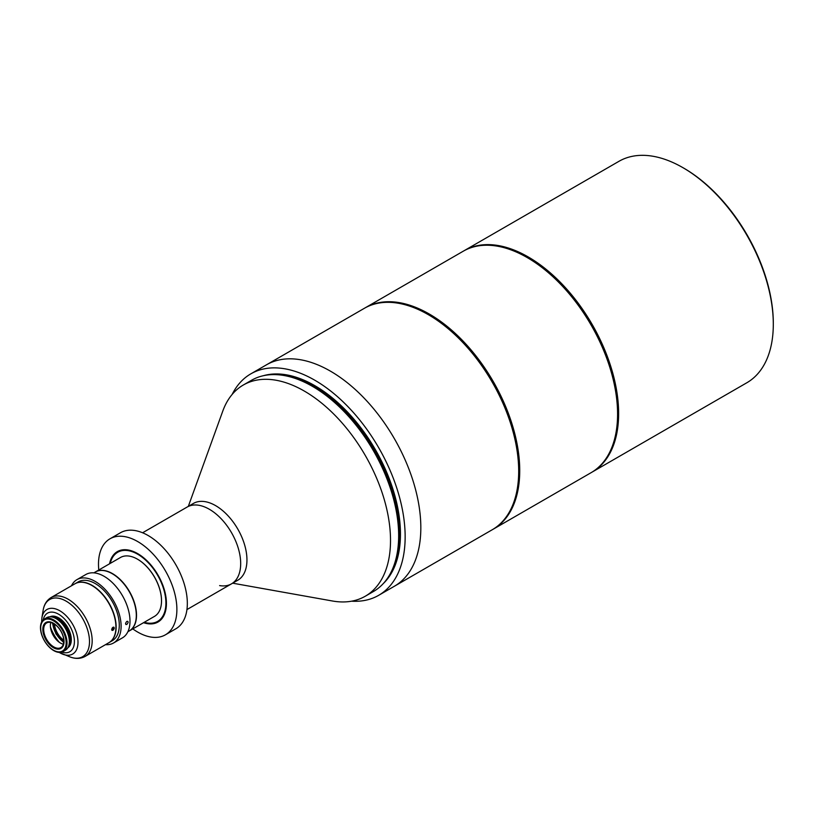 <?xml version="1.0" encoding="UTF-8"?>
<svg xmlns="http://www.w3.org/2000/svg" width="814" height="814" viewBox="0 0 814 814"><rect width="100%" height="100%" fill="white"/><g stroke="black" fill="none" stroke-linecap="round" stroke-linejoin="round"><path stroke-width="1.22" d="M98.799 570.004A55.433 32 60 0 1 109.971 538.807A55.433 32 60 0 1 137.688 541.554A55.433 32 60 0 1 173.901 590.404A55.433 32 60 0 1 165.405 634.818A55.433 32 60 0 1 137.688 632.071A55.433 32 60 0 1 132.794 628.896M109.971 538.807L120.421 532.773A55.433 32 60 0 1 148.138 535.52A55.433 32 60 0 1 184.351 584.371A55.433 32 60 0 1 175.855 628.784L165.405 634.818M110.236 563.4A39.906 23.046 60 0 1 117.735 552.248A39.906 23.046 60 0 1 137.688 554.222A39.906 23.046 60 0 1 163.756 589.397A39.906 23.046 60 0 1 157.641 621.377A39.906 23.046 60 0 1 144.231 622.293M528.215 258.15L527.177 257.55L528.215 258.15A126.384 72.965 60 0 1 617.582 412.932L617.582 414.143A127.859 73.82 -120 0 0 527.177 257.55L527.177 257.55A127.859 73.82 -120 0 0 463.247 251.211L365.394 307.712A127.859 73.82 60 0 1 429.324 314.041A127.859 73.82 60 0 1 512.851 426.709A127.859 73.82 60 0 1 493.253 529.171A127.859 73.82 60 0 1 492.724 529.466M493.253 529.171L591.106 472.68A127.859 73.82 -120 0 0 617.582 414.143M364.865 308.018A127.859 73.82 60 0 1 365.394 307.712M429.324 315.252L428.276 314.642L429.324 315.252A126.384 72.965 60 0 1 518.691 470.034L518.691 471.245A127.859 73.82 -120 0 0 428.276 314.642L428.276 314.642A127.859 73.82 -120 0 0 364.346 308.313L266.493 364.804A127.859 73.82 60 0 1 330.423 371.143A127.859 73.82 60 0 1 413.95 483.811A127.859 73.82 60 0 1 394.352 586.263L492.205 529.772A127.859 73.82 -120 0 0 518.691 471.245M188.319 506.379L222.792 411.06A121.947 70.411 60 0 1 243.315 385.012L251.455 380.311A121.947 70.411 60 0 1 281.664 375.142A121.947 70.411 60 0 1 312.434 386.355A121.947 70.411 60 0 1 392.989 567.958A121.947 70.411 60 0 1 373.402 591.534L365.262 596.235A121.947 70.411 60 0 1 332.448 600.997L232.662 583.18M190.507 505.626A44.343 25.6 60 0 1 215.598 505.626A44.343 25.6 60 0 1 245.34 547.557A44.343 25.6 60 0 1 234.412 581.664M243.315 385.012A121.947 70.411 60 0 1 304.294 391.056A121.947 70.411 60 0 1 383.954 498.514A121.947 70.411 60 0 1 365.262 596.235M232.163 394.414A127.859 73.82 60 0 1 250.814 373.86A127.859 73.82 60 0 1 314.743 380.189A127.859 73.82 60 0 1 398.27 492.867A127.859 73.82 60 0 1 378.673 595.319A127.859 73.82 60 0 1 351.546 601.19M250.814 373.86L266.493 364.804A127.859 73.82 60 0 1 330.423 371.143A127.859 73.82 60 0 1 413.95 483.811A127.859 73.82 60 0 1 394.352 586.263L378.673 595.319M683.933 168.244L682.895 167.643L683.933 168.244A126.384 72.965 60 0 1 773.3 323.036L773.3 324.237A127.859 73.82 -120 0 0 682.895 167.643A127.859 73.82 -120 0 0 682.885 167.643A127.859 73.82 -120 0 0 618.955 161.314L464.285 250.61A127.859 73.82 60 0 1 528.215 256.939A127.859 73.82 60 0 1 611.752 369.617A127.859 73.82 60 0 1 592.144 472.069A127.859 73.82 60 0 1 591.625 472.364M592.144 472.069L746.814 382.773A127.859 73.82 -120 0 0 773.3 324.237M463.766 250.916A127.859 73.82 60 0 1 464.285 250.61M109.544 563.807A40.649 23.474 60 0 1 117.358 551.607A40.649 23.474 60 0 1 137.688 553.622A40.649 23.474 60 0 1 164.245 589.448A40.649 23.474 60 0 1 158.008 622.018A40.649 23.474 60 0 1 143.539 622.69M142.592 532.773L187.149 507.051A44.343 25.6 60 0 1 209.32 509.249A44.343 25.6 60 0 1 238.299 548.321A44.343 25.6 60 0 1 231.491 583.852A44.343 25.6 60 0 1 219.617 585.592M209.32 509.249A44.343 25.6 60 0 1 238.299 548.321A44.343 25.6 60 0 1 231.491 583.852L237.769 580.24A44.343 25.6 60 0 0 244.566 544.698A44.343 25.6 60 0 0 215.598 505.626A44.343 25.6 60 0 0 193.427 503.428L187.149 507.051A44.343 25.6 60 0 1 209.32 509.249M95.38 571.977A33.995 19.628 60 0 1 95.482 571.916A33.995 19.628 60 0 1 112.485 573.605A33.995 19.628 60 0 1 134.697 603.561A33.995 19.628 60 0 1 129.487 630.809A33.995 19.628 60 0 1 129.375 630.86M129.487 630.809L154.477 616.381A33.995 19.628 -120 0 0 161.518 600.813A33.995 19.628 -120 0 0 137.474 559.177L137.688 559.299A33.7 19.455 60 0 1 161.518 600.569A33.7 19.455 60 0 1 161.518 600.691M137.688 559.299L137.474 559.177A33.995 19.628 -120 0 0 120.482 557.488L95.482 571.916M63.797 641.605A16.219 9.361 60 0 1 53.286 623.412M112.973 627.289C114.693 627.34 114.693 628.347 112.973 630.311C111.325 630.301 111.325 629.293 112.973 627.289L113.919 627.207M92.104 585.612L91.89 585.49A33.995 19.628 -120 0 0 74.898 583.811L51.129 597.527A33.995 19.628 60 0 1 68.132 599.206A33.995 19.628 60 0 1 90.344 629.171A33.995 19.628 60 0 1 85.134 656.41L108.893 642.694A33.995 19.628 -120 0 0 115.934 627.126A33.995 19.628 -120 0 0 91.89 585.49L92.104 585.612A33.7 19.455 60 0 1 115.934 626.892A33.7 19.455 60 0 1 115.934 627.004M63.37 644.22A14.225 8.211 60 0 1 60.429 643.029A14.225 8.211 60 0 1 50.814 622.466M53.429 647.7A14.998 8.659 60 0 1 42.827 629.334A14.998 8.659 60 0 1 53.429 623.209A14.998 8.659 60 0 1 64.031 641.574A14.998 8.659 60 0 1 53.429 647.7M53.744 623.656A14.225 8.211 -120 0 0 46.632 622.954A14.225 8.211 -120 0 0 44.455 634.35A14.225 8.211 -120 0 0 53.744 646.896A14.225 8.211 -120 0 0 60.857 647.598A14.225 8.211 -120 0 0 63.034 636.192A14.225 8.211 -120 0 0 53.744 623.656M53.429 650.162A18 10.399 -120 0 0 66.158 642.806A18 10.399 -120 0 0 53.429 620.756A18 10.399 -120 0 0 40.7 628.103A18 10.399 -120 0 0 53.429 650.162M53.744 619.953A18.773 10.836 60 0 1 66.005 636.487A18.773 10.836 60 0 1 63.136 651.536A18.773 10.836 60 0 1 53.744 650.6A18.773 10.836 60 0 1 41.483 634.065A18.773 10.836 60 0 1 44.363 619.016A18.773 10.836 60 0 1 53.744 619.953M59.31 642.307A28.083 16.219 60 0 1 50.437 626.943M44.363 619.016L46.673 617.684A18.773 10.836 60 0 1 51.323 616.89A18.773 10.836 60 0 1 56.054 618.609A18.773 10.836 60 0 1 69.332 641.605A18.773 10.836 60 0 1 68.457 646.57A18.773 10.836 60 0 1 65.446 650.193L63.136 651.536M112.973 630.311L112.067 630.412M54.487 624.114A14.703 8.486 -120 0 0 63.777 640.211M126.821 624.43C128.541 622.466 128.541 621.458 126.821 621.408C125.173 623.402 125.173 624.409 126.821 624.43L125.916 624.521M127.767 621.326L126.821 621.408M93.885 572.842L95.279 572.039A33.995 19.628 60 0 1 112.281 573.728A33.995 19.628 60 0 1 134.483 603.683A33.995 19.628 60 0 1 129.273 630.921L127.879 631.735M71.49 585.775A36.589 21.123 60 0 1 76.943 579.639A36.589 21.123 60 0 1 95.238 581.45A36.589 21.123 60 0 1 119.139 613.685A36.589 21.123 60 0 1 113.533 642.999A36.589 21.123 60 0 1 105.484 644.657M76.943 579.639L85.836 574.511A36.589 21.123 60 0 1 104.121 576.322A36.589 21.123 60 0 1 128.022 608.557A36.589 21.123 60 0 1 122.415 637.871L113.533 642.999M75 583.75A33.995 19.628 60 0 1 75.102 583.689A33.995 19.628 60 0 1 92.104 585.368A33.995 19.628 60 0 1 114.316 615.333A33.995 19.628 60 0 1 109.107 642.572A33.995 19.628 60 0 1 108.995 642.633M75.102 583.689L78.246 581.878A33.995 19.628 60 0 1 95.238 583.557A33.995 19.628 60 0 1 117.45 613.522A33.995 19.628 60 0 1 112.24 640.76L109.107 642.572M111.833 630.158A1.801 1.038 120 0 0 112.485 629.985A1.801 1.038 120 0 0 113.604 628.591A1.801 1.038 120 0 0 113.573 627.116M112.24 627.991L113.268 628.591L112.688 627.492M113.268 628.591L111.701 629.497M111.752 629.141L112.485 629.558M281.664 375.142L283.13 375.346A120.95 69.831 60 0 1 313.655 386.467A120.95 69.831 60 0 1 393.549 566.585L392.989 567.958M280.952 375.051A120.91 69.811 60 0 1 313.756 386.436A120.91 69.811 60 0 1 392.714 568.62M269.576 374.776A120.91 69.811 60 0 1 314.54 385.989A120.91 69.811 60 0 1 389.214 479.751A120.91 69.811 60 0 1 387.261 578.612M263.309 375.732A121.205 69.984 60 0 1 314.743 385.622A121.205 69.984 60 0 1 391.412 484.605A121.205 69.984 60 0 1 383.302 583.567M52.737 623.137A17.002 9.819 -120 0 0 63.757 642.215M85.134 656.41C80.555 658.852 75.58 659.035 70.177 656.979A33.008 19.058 -120 0 0 89.408 639.204A33.008 19.058 -120 0 0 66.158 601.159A33.008 19.058 -120 0 0 43.162 610.195L41.901 617.806A25.722 14.845 60 0 1 59.819 610.775A25.722 14.845 60 0 1 77.93 640.414A25.722 14.845 60 0 1 62.953 654.273A25.722 14.845 60 0 1 59.819 652.767M61.844 652.095A22.283 12.861 -120 0 0 74.328 639.641A22.283 12.861 -120 0 0 58.659 614.244A22.283 12.861 -120 0 0 43.234 619.851M51.323 616.89L53.012 617.114A17.633 10.175 60 0 1 69.923 640.333A17.633 10.175 60 0 1 69.109 644.993L68.457 646.57M52.3 617.022A17.593 10.155 60 0 1 70.004 640.252A17.593 10.155 60 0 1 68.834 645.655M50.773 616.829A17.593 10.155 60 0 1 63.889 622.791A17.593 10.155 60 0 1 70.889 639.743A17.593 10.155 60 0 1 68.234 647.079M49.98 616.809A17.888 10.328 60 0 1 63.665 621.927A17.888 10.328 60 0 1 71.306 639.743A17.888 10.328 60 0 1 67.857 647.771M186.935 609.584L231.491 583.852M63.706 642.653L55.983 633.984L52.33 622.954M59.127 652.39L70.177 656.979M41.606 622.059L41.901 617.806M51.129 597.527C46.734 600.264 44.078 604.487 43.162 610.195"/></g></svg>
